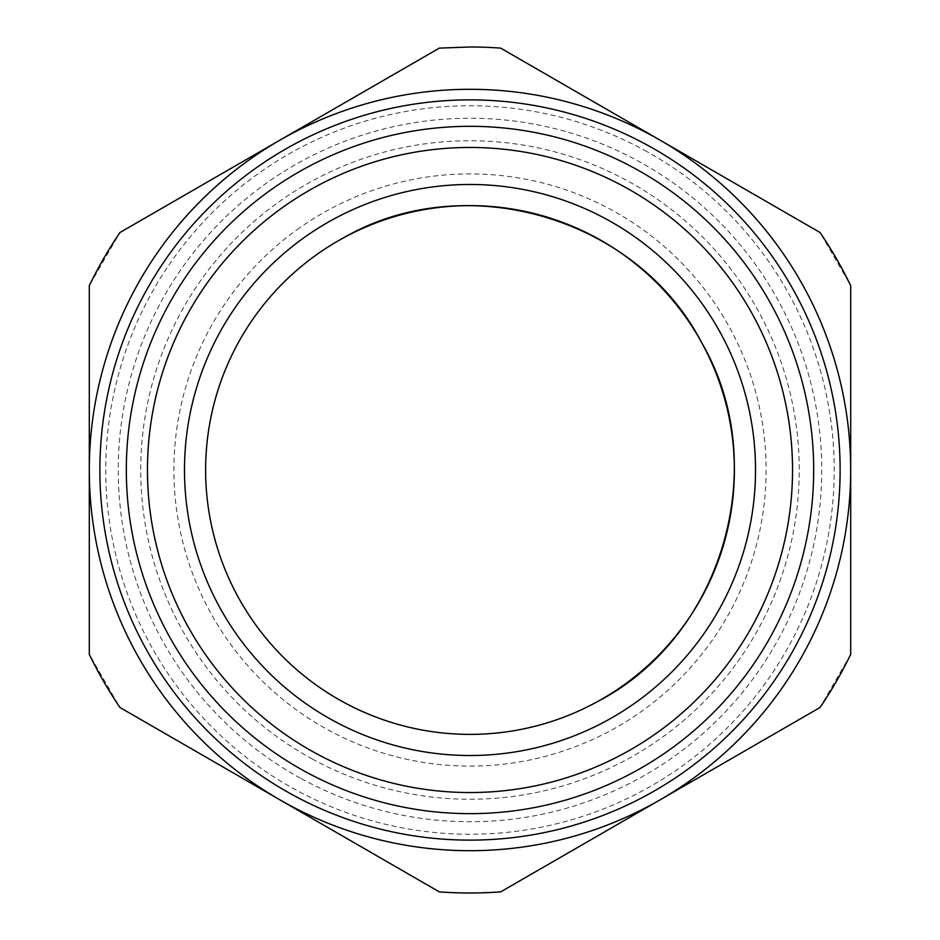 <?xml version="1.0" encoding="UTF-8"?>
<svg xmlns="http://www.w3.org/2000/svg" width="940" height="940" viewBox="0 0 940 940"><rect width="100%" height="100%" fill="white"/><g stroke="black" fill="none" stroke-linecap="round" stroke-linejoin="round"><path stroke-width="0.7" stroke-dasharray="4.7 3.53" d="M500.668 48.116A423 423 0 0 0 470 47L439.332 48.116L119.968 232.497L89.3 285.619L89.3 654.381L119.968 707.503L439.332 891.884L470 893L500.668 891.884L820.033 707.503L850.7 654.381L850.7 285.619L820.033 232.497L500.668 48.116M279.65 140.307A380.7 380.7 0 0 1 850.7 470A380.7 380.7 0 0 1 660.35 799.693L660.35 799.693A380.7 380.7 0 0 1 89.3 470A380.7 380.7 0 0 1 279.65 140.307M644.629 150.353A364.238 364.238 0 0 1 789.647 644.629A364.238 364.238 0 0 1 295.372 789.647A364.238 364.238 0 0 1 150.353 295.372A364.238 364.238 0 0 1 644.629 150.353M301.364 778.684A351.748 351.748 0 0 0 778.684 638.636A351.748 351.748 0 0 0 424.986 121.142A351.748 351.748 0 0 0 301.364 778.684M312.151 758.944A329.247 329.247 0 0 0 758.944 627.85A329.247 329.247 0 0 0 427.865 143.456A329.247 329.247 0 0 0 312.151 758.944M315.582 255.41A264.375 264.375 0 0 1 343.253 237.984M624.63 186.942A322.538 322.538 0 0 1 753.058 624.63A322.538 322.538 0 0 1 315.37 753.058M297.052 229.666A296.1 296.1 0 0 1 729.851 328.037A296.1 296.1 0 0 1 611.964 729.851A296.1 296.1 0 0 1 219.42 627.755A296.1 296.1 0 0 1 297.052 229.666"/><path stroke-width="1.41" d="M500.668 48.116A423 423 0 0 0 470 47L439.332 48.116L119.968 232.497A423 423 0 0 0 89.3 285.619L89.3 654.381A423 423 0 0 0 119.968 707.503L439.332 891.884A423 423 0 0 0 500.668 891.884L820.033 707.503A423 423 0 0 0 850.7 654.381L850.7 285.619A423 423 0 0 0 820.033 232.497L500.668 48.116M470 89.3A380.7 380.7 0 0 0 89.3 470A380.7 380.7 0 0 0 538.303 844.519A380.7 380.7 0 0 0 470 89.3A380.7 380.7 0 0 0 89.3 470A380.7 380.7 0 0 0 538.303 844.519A380.7 380.7 0 0 0 470 89.3M634.77 168.389A343.688 343.688 0 0 1 771.611 634.77A343.688 343.688 0 0 1 138.779 378.291A343.688 343.688 0 0 1 634.77 168.389M315.37 753.058A322.538 322.538 0 0 0 753.058 624.63A322.538 322.538 0 0 0 482.984 147.721A322.538 322.538 0 0 0 315.37 753.058A322.538 322.538 0 0 1 186.942 315.37A322.538 322.538 0 0 1 624.63 186.942M343.253 237.984A264.375 264.375 0 0 0 272.012 645.204A264.375 264.375 0 0 0 596.747 702.016C722.472 637.473 772.939 465.476 702.016 343.253C637.473 217.528 465.476 167.062 343.253 237.984A264.375 264.375 0 0 1 702.016 343.253A264.375 264.375 0 0 1 596.747 702.016A264.375 264.375 0 0 1 246.268 610.859A264.375 264.375 0 0 1 315.582 255.41M606.888 720.569A285.525 285.525 0 0 1 237.949 303.644A285.525 285.525 0 0 1 720.569 333.113A285.525 285.525 0 0 1 606.888 720.569M470 840.125A370.125 370.125 0 0 1 99.875 470A370.125 370.125 0 0 1 470 99.875A370.125 370.125 0 0 1 536.399 834.121A370.125 370.125 0 0 1 470 840.125"/></g></svg>
